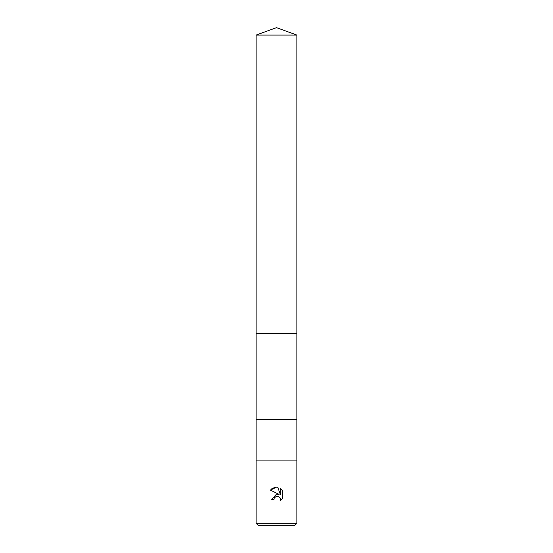 <?xml version="1.0" encoding="UTF-8"?>
<svg xmlns="http://www.w3.org/2000/svg" width="553" height="553" viewBox="0 0 553 553"><rect width="100%" height="100%" fill="white"/><g stroke="black" fill="none" stroke-linecap="round" stroke-linejoin="round"><path stroke-width="0.83" d="M276.631 494.057L271.806 499.435L276.5 494.071L279.099 494.389L270.438 490.124L276.5 487.131L277.813 487.276L280.461 494.894L280.461 488.368L282.562 490.49L282.562 498.536L280.122 500.873L280.219 498.17L278.456 496.407L276.5 496.235L274.295 497.956L273.949 499.435L274.17 498.239M276.5 523.311L296.899 523.311L296.899 460.075L256.101 460.075L256.101 523.311L276.5 523.311M256.101 523.311L258.14 525.35L294.86 525.35L296.899 523.311M277.813 487.276L276.424 487.131M275.919 487.145L272.242 488.396M272.18 488.437L270.438 490.124M282.562 490.49L280.461 488.368M279.099 494.389L277.806 494.071M274.295 497.956L275.2 496.85M276.576 496.221L278.332 496.359M280.115 497.942L280.419 498.875M280.426 498.882L280.122 500.873L282.562 498.536M273.949 499.435L271.806 499.435M296.899 333.611L256.101 333.611L256.101 35.074L276.5 27.65L296.899 35.074L296.899 460.075M256.101 35.074L296.899 35.074M256.101 333.611L256.101 419.285L296.899 419.285M256.101 419.285L256.101 460.075"/></g></svg>
